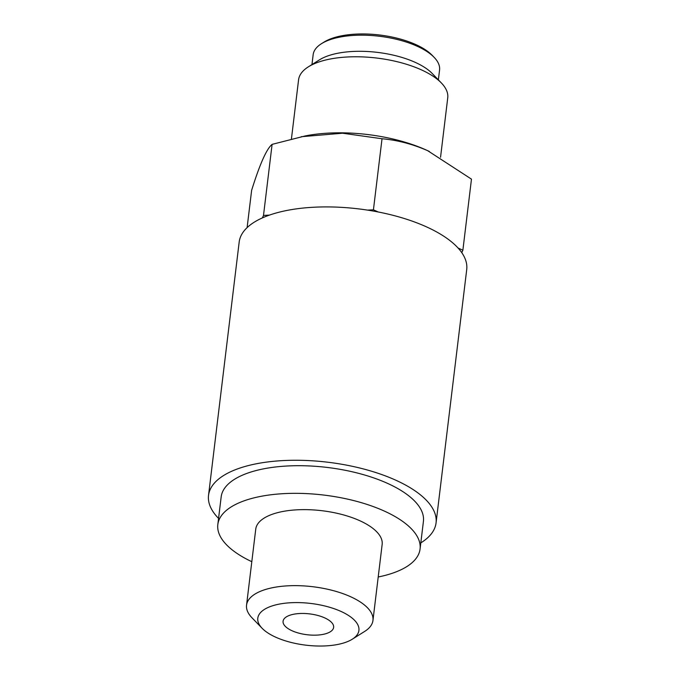 <?xml version="1.0" encoding="UTF-8"?>
<svg xmlns="http://www.w3.org/2000/svg" width="680" height="680" viewBox="0 0 680 680"><rect width="100%" height="100%" fill="white"/><g stroke="black" fill="none" stroke-linecap="round" stroke-linejoin="round"><path stroke-width="1.02" d="M217.821 524.552L221.17 496.91A101.864 41.998 6.9 0 1 281.868 466.361A101.864 41.998 6.9 0 1 387.49 483.352A101.864 41.998 6.9 0 1 423.419 521.39L420.07 549.024A101.864 41.998 -173.1 0 0 384.149 510.994A101.864 41.998 -173.1 0 0 278.528 493.994A101.864 41.998 -173.1 0 0 217.821 524.552A101.864 41.998 -173.1 0 0 251.804 561.688M378.207 576.988A101.864 41.998 -173.1 0 0 420.07 549.024M246.551 605.149L255.748 529.142A63.665 26.248 6.9 0 1 293.683 510.042A63.665 26.248 6.9 0 1 359.695 520.667A63.665 26.248 6.9 0 1 382.151 544.433L372.954 620.44A63.665 26.248 -173.1 0 0 350.498 596.674A63.665 26.248 -173.1 0 0 284.486 586.049A63.665 26.248 -173.1 0 0 246.551 605.149A63.665 26.248 -173.1 0 0 251.965 617.771L262.131 628.294A50.932 21.003 -173.1 0 0 275.757 637.211A50.932 21.003 -173.1 0 0 352.3 639.2A50.932 21.003 -173.1 0 0 340.96 611.413A50.932 21.003 -173.1 0 0 277.899 604.384A50.932 21.003 -173.1 0 0 262.131 628.294M352.3 639.2L364.684 631.414A63.665 26.248 -173.1 0 0 372.954 620.44M324.657 617.865A25.466 10.497 -173.1 0 0 298.248 613.615A25.466 10.497 -173.1 0 0 283.075 621.248A25.466 10.497 -173.1 0 0 292.06 630.76A25.466 10.497 -173.1 0 0 318.461 635.01A25.466 10.497 -173.1 0 0 333.633 627.368A25.466 10.497 -173.1 0 0 324.657 617.865M420.818 542.878A114.597 47.252 -173.1 0 0 436.058 522.92L466.718 269.569A114.597 47.252 -173.1 0 0 461.779 252.662A114.597 47.252 -173.1 0 0 458.073 248.03A114.597 47.252 -173.1 0 0 426.3 226.78A114.597 47.252 -173.1 0 0 378.225 211.981A114.597 47.252 -173.1 0 0 367.531 210.112L373.43 209.814L378.225 211.981M436.058 522.92A114.597 47.252 -173.1 0 0 395.641 480.131A114.597 47.252 -173.1 0 0 276.82 461.006A114.597 47.252 -173.1 0 0 208.531 495.38A114.597 47.252 -173.1 0 0 218.569 518.406M458.073 248.03L462.876 250.198L471.469 179.137L427.745 150.722A99.314 40.953 -173.1 0 0 426.275 150.033A99.314 40.953 -173.1 0 0 305.354 135.906L272.102 144.364L263.5 215.416L269.399 215.118A114.597 47.252 -173.1 0 0 262.403 217.889L263.5 215.416M440.546 157.275L447.738 97.843A75.123 30.974 -173.1 0 0 441.346 82.943A75.123 30.974 -173.1 0 0 421.243 69.793A75.123 30.974 -173.1 0 0 308.337 66.853A75.123 30.974 -173.1 0 0 298.579 79.79L291.431 138.89M441.346 82.943L432.2 73.474A63.665 26.248 -173.1 0 0 415.166 62.33A63.665 26.248 -173.1 0 0 319.481 59.84L308.337 66.853M438.37 79.866L439.569 69.98A63.665 26.248 -173.1 0 0 434.146 57.358A63.665 26.248 -173.1 0 0 417.112 46.206A63.665 26.248 -173.1 0 0 321.436 43.715A63.665 26.248 -173.1 0 0 313.157 54.68L311.967 64.566M434.146 57.358L432.115 55.25A61.115 25.202 -173.1 0 0 415.76 44.548A61.115 25.202 -173.1 0 0 323.909 42.16L321.436 43.715M462.876 250.198L461.779 252.662M429.293 151.428L427.779 150.722C412.573 144.083 397.332 140.097 382.024 138.754L373.43 209.814M272.102 144.364C266.602 148.852 259.777 164.178 251.625 190.349L247.112 227.621M382.024 138.754L342.601 133.22L301.223 136.722M262.403 217.889A114.597 47.252 -173.1 0 0 239.181 242.029L208.531 495.38M367.531 210.112A114.597 47.252 -173.1 0 0 269.399 215.118"/></g></svg>
